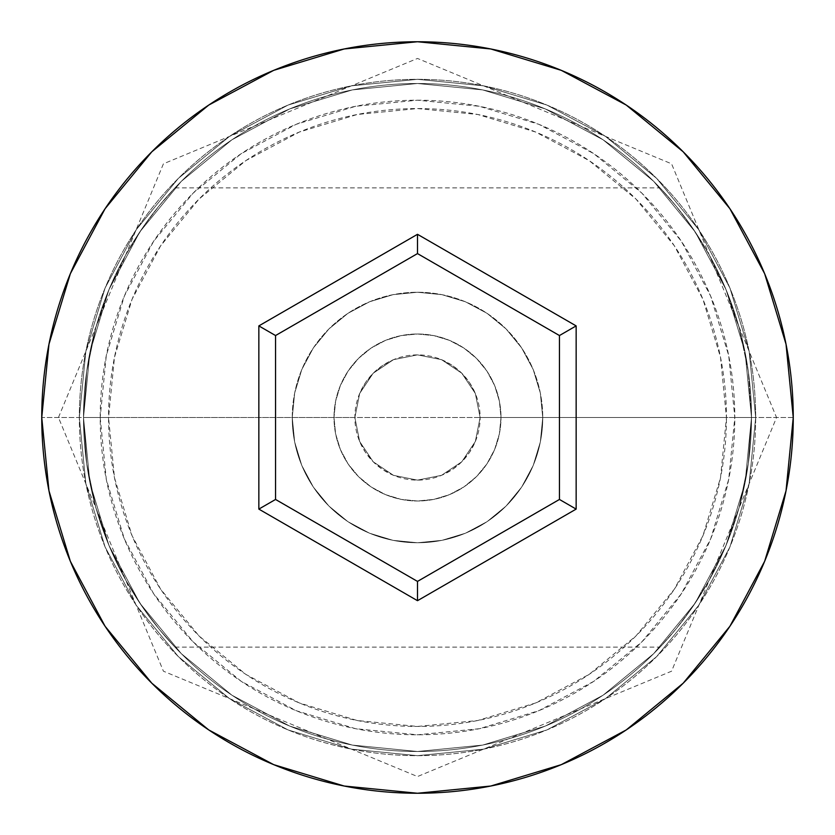 <?xml version="1.0" encoding="UTF-8"?>
<svg xmlns="http://www.w3.org/2000/svg" width="835" height="835" viewBox="0 0 835 835"><rect width="100%" height="100%" fill="white"/><g stroke="black" fill="none" stroke-linecap="round" stroke-linejoin="round"><path stroke-width="0.63" stroke-dasharray="4.17 3.13" d="M751.5 417.5L734.8 417.5A317.3 317.3 0 0 0 417.5 100.2A317.3 317.3 0 0 0 100.2 417.5L83.5 417.5A334 334 0 0 1 417.5 83.5A334 334 0 0 1 751.5 417.5L83.5 417.5L86.746 463.978L95.9 507.68L109.562 546.852L125.949 580.461L134.602 595.052L125.928 580.419L109.531 546.779L95.868 507.565L86.715 463.759L83.5 417.5L354.875 417.5A62.625 62.625 0 0 0 417.5 480.125A62.625 62.625 0 0 0 480.125 417.5L475.334 441.517L469.531 452.351L461.797 461.765L452.33 469.541L441.517 475.334L417.469 480.125L393.462 475.324L382.67 469.541L373.235 461.797L365.448 452.33L359.676 441.558L354.875 417.5L359.676 441.558L373.235 461.797L393.462 475.324L417.469 480.125L441.517 475.334L461.797 461.765L475.334 441.517L480.125 417.5L751.5 417.5L748.264 463.842L751.5 417.5L726.45 417.5A308.95 308.95 0 0 0 417.5 108.55A308.95 308.95 0 0 0 108.55 417.5L83.5 417.5A334 334 0 0 1 417.5 83.5A334 334 0 0 1 751.5 417.5A334 334 0 0 0 417.5 83.5A334 334 0 0 0 83.5 417.5L41.75 417.5A375.75 375.75 0 0 1 417.5 41.75A375.75 375.75 0 0 1 793.25 417.5L751.5 417.5L748.254 371.022L739.1 327.32L725.438 288.148L709.051 254.539L691.85 227.016L676.026 206.026L660.047 187.875L676.11 206.12L691.818 226.963L709.072 254.581L725.469 288.221L739.132 327.435L748.285 371.241L751.5 417.5A334 334 0 0 0 417.5 83.5A334 334 0 0 0 83.5 417.5A334 334 0 0 1 417.5 83.5A334 334 0 0 1 751.5 417.5A334 334 0 0 0 417.5 83.5A334 334 0 0 0 83.5 417.5L86.736 371.158L83.5 417.5A334 334 0 0 1 417.5 83.5A334 334 0 0 1 751.5 417.5A334 334 0 0 0 417.5 83.5A334 334 0 0 0 83.5 417.5A334 334 0 0 1 417.5 83.5A334 334 0 0 1 751.5 417.5A334 334 0 0 1 417.5 751.5A334 334 0 0 1 83.5 417.5A334 334 0 0 0 417.5 751.5A334 334 0 0 0 751.5 417.5L745.081 482.661L726.074 545.318L695.211 603.058L653.669 653.669L603.058 695.211L545.318 726.074L482.661 745.081L417.5 751.5L352.339 745.081L289.682 726.074L231.942 695.211L181.331 653.669L139.789 603.058L108.926 545.318L89.919 482.661L83.5 417.5L89.919 352.339L108.926 289.682L139.789 231.942L181.331 181.331L231.942 139.789L289.682 108.926L352.339 89.919L417.5 83.5L482.661 89.919L545.318 108.926L603.058 139.789L653.669 181.331L695.211 231.942L726.074 289.682L745.081 352.339L751.5 417.5A334 334 0 0 1 417.5 751.5A334 334 0 0 1 83.5 417.5A334 334 0 0 0 417.5 751.5A334 334 0 0 0 751.5 417.5L745.081 352.339L726.074 289.682L695.211 231.942L653.669 181.331L603.058 139.789L545.318 108.926L482.661 89.919L417.5 83.5L352.339 89.919L289.682 108.926L231.942 139.789L181.331 181.331L139.789 231.942L108.926 289.682L89.919 352.339L83.5 417.5L89.919 482.661L108.926 545.318L139.789 603.058L181.331 653.669L231.942 695.211L289.682 726.074L352.339 745.081L417.5 751.5L482.661 745.081L545.318 726.074L603.058 695.211L653.669 653.669L695.211 603.058L726.074 545.318L745.081 482.661L751.5 417.5L745.081 482.661L726.074 545.318L695.211 603.058L653.669 653.669L603.058 695.211L545.318 726.074L482.661 745.081L417.5 751.5L352.339 745.081L289.682 726.074L231.942 695.211L181.331 653.669L139.789 603.058L108.926 545.318L89.919 482.661L83.5 417.5L89.919 352.339L108.926 289.682L139.789 231.942L181.331 181.331L231.942 139.789L289.682 108.926L352.339 89.919L417.5 83.5L482.661 89.919L545.318 108.926L603.058 139.789L653.669 181.331L695.211 231.942L726.074 289.682L745.081 352.339L751.5 417.5A334 334 0 0 1 417.5 751.5A334 334 0 0 1 83.5 417.5L86.746 463.978L95.9 507.68L109.562 546.852L125.949 580.461L143.15 607.984L158.974 628.974L174.953 647.125L158.89 628.88L143.182 608.037L134.581 595.021L143.15 607.984L158.974 628.974L174.953 647.125L158.89 628.88L143.182 608.037L125.928 580.419L109.531 546.779L95.868 507.565L86.715 463.759L83.5 417.5A334 334 0 0 0 417.5 751.5A334 334 0 0 0 751.5 417.5L748.264 463.842L739.1 507.649L725.563 546.549L709.134 580.304L700.523 594.854L691.912 607.901L676.12 628.859L660.047 647.125L675.985 629.026L691.818 608.047L700.367 595.094L708.988 580.565L725.438 546.841L739.132 507.555L748.264 463.853L751.5 417.5L793.25 417.5A375.75 375.75 0 0 1 417.5 793.25A375.75 375.75 0 0 1 41.75 417.5L83.5 417.5A334 334 0 0 0 417.5 751.5A334 334 0 0 0 751.5 417.5A334 334 0 0 1 417.5 751.5A334 334 0 0 1 83.5 417.5L108.55 417.5L114.489 477.777L132.066 535.726L160.612 589.145L199.043 635.957L245.855 674.388L299.274 702.934L357.223 720.511L417.5 726.45L477.777 720.511L535.726 702.934L589.145 674.388L635.957 635.957L674.388 589.145L702.934 535.726L720.511 477.777L726.45 417.5L720.511 357.223L702.934 299.274L674.388 245.855L635.957 199.043L589.145 160.612L535.726 132.066L477.777 114.489L417.5 108.55L357.223 114.489L299.274 132.066L245.855 160.612L199.043 199.043L160.612 245.855L132.066 299.274L114.489 357.223L108.55 417.5A308.95 308.95 0 0 0 417.5 726.45A308.95 308.95 0 0 0 726.45 417.5L480.125 417.5L475.334 393.483L461.797 373.235L441.548 359.676L417.51 354.875L393.483 359.666L373.245 373.193L359.687 393.421L354.875 417.5L83.5 417.5L751.5 417.5L748.254 371.022L739.1 327.32L725.438 288.148L709.051 254.539L700.398 239.948L709.072 254.581L725.469 288.221L739.132 327.435L748.285 371.241L751.5 417.5A334 334 0 0 1 417.5 751.5A334 334 0 0 1 83.5 417.5L86.736 371.158L95.9 327.351L109.437 288.451L125.866 254.696L143.088 227.099L158.88 206.141L174.953 187.875L159.015 205.974L143.182 226.953L126.012 254.435L109.562 288.158L95.868 327.445L86.736 371.147L83.5 417.5L100.2 417.5L106.296 355.595L124.352 296.07L153.671 241.221L193.135 193.135L241.221 153.671L296.07 124.352L355.595 106.296L417.5 100.2L479.405 106.296L538.93 124.352L593.779 153.671L641.865 193.135L681.329 241.221L710.648 296.07L728.704 355.595L734.8 417.5L728.704 479.405L710.648 538.93L681.329 593.779L641.865 641.865L593.779 681.329L538.93 710.648L479.405 728.704L417.5 734.8L355.595 728.704L296.07 710.648L241.221 681.329L193.135 641.865L153.671 593.779L124.352 538.93L106.296 479.405L100.2 417.5A317.3 317.3 0 0 0 417.5 734.8A317.3 317.3 0 0 0 734.8 417.5L751.5 417.5M334 417.5A83.5 83.5 0 0 1 417.5 334A83.5 83.5 0 0 1 501 417.5A83.5 83.5 0 0 0 417.5 334A83.5 83.5 0 0 0 334 417.5L335.607 433.793L340.356 449.449L348.07 463.895L358.455 476.545L371.105 486.93L385.551 494.644L401.207 499.393L417.5 501L433.793 499.393L449.449 494.644L463.895 486.93L476.545 476.545L486.93 463.895L494.644 449.449L499.393 433.793L501 417.5L499.393 401.207L494.644 385.551L486.93 371.105L476.545 358.455L463.895 348.07L449.449 340.356L433.793 335.607L417.5 334L401.207 335.607L385.551 340.356L371.105 348.07L358.455 358.455L348.07 371.105L340.356 385.551L335.607 401.207L334 417.5A83.5 83.5 0 0 0 417.5 501A83.5 83.5 0 0 0 501 417.5A83.5 83.5 0 0 1 417.5 501A83.5 83.5 0 0 1 334 417.5L335.607 401.207L340.356 385.551L348.07 371.105L358.455 358.455L371.105 348.07L385.551 340.356L401.207 335.607L417.5 334L433.793 335.607L449.449 340.356L463.895 348.07L476.545 358.455L486.93 371.105L494.644 385.551L499.393 401.207L501 417.5L499.393 433.793L494.644 449.449L486.93 463.895L476.545 476.545L463.895 486.93L449.449 494.644L433.793 499.393L417.5 501L401.207 499.393L385.551 494.644L371.105 486.93L358.455 476.545L348.07 463.895L340.356 449.449L335.607 433.793L334 417.5M292.25 417.5A125.25 125.25 0 0 1 417.5 292.25A125.25 125.25 0 0 1 542.75 417.5A125.25 125.25 0 0 0 417.5 292.25A125.25 125.25 0 0 0 292.25 417.5L294.661 441.934L301.779 465.429L313.355 487.087L328.938 506.062L347.913 521.645L369.571 533.221L393.066 540.339L417.5 542.75L441.934 540.339L465.429 533.221L487.087 521.645L506.062 506.062L521.645 487.087L533.221 465.429L540.339 441.934L542.75 417.5L540.339 393.066L533.221 369.571L521.645 347.913L506.062 328.938L487.087 313.355L465.429 301.779L441.934 294.661L417.5 292.25L393.066 294.661L369.571 301.779L347.913 313.355L328.938 328.938L313.355 347.913L301.779 369.571L294.661 393.066L292.25 417.5A125.25 125.25 0 0 0 417.5 542.75A125.25 125.25 0 0 0 542.75 417.5A125.25 125.25 0 0 1 417.5 542.75A125.25 125.25 0 0 1 292.25 417.5L294.661 393.066L301.779 369.571L313.355 347.913L328.938 328.938L347.913 313.355L369.571 301.779L393.066 294.661L417.5 292.25L441.934 294.661L465.429 301.779L487.087 313.355L506.062 328.938L521.645 347.913L533.221 369.571L540.339 393.066L542.75 417.5L540.339 441.934L533.221 465.429L521.645 487.087L506.062 506.062L487.087 521.645L465.429 533.221L441.934 540.339L417.5 542.75L393.066 540.339L369.571 533.221L347.913 521.645L328.938 506.062L313.355 487.087L301.779 465.429L294.661 441.934L292.25 417.5M755.675 417.5A338.175 338.175 0 0 0 417.5 79.325A338.175 338.175 0 0 0 79.325 417.5A338.175 338.175 0 0 1 417.5 79.325A338.175 338.175 0 0 1 755.675 417.5A338.175 338.175 0 0 1 417.5 755.675A338.175 338.175 0 0 1 79.325 417.5A338.175 338.175 0 0 0 417.5 755.675A338.175 338.175 0 0 0 755.675 417.5L749.172 483.475L729.936 546.915L698.686 605.375L656.623 656.623L605.375 698.686L546.915 729.936L483.475 749.172L417.5 755.675L351.525 749.172L288.085 729.936L229.625 698.686L178.377 656.623L136.314 605.375L105.064 546.915L85.828 483.475L79.325 417.5L85.828 351.525L105.064 288.085L136.314 229.625L178.377 178.377L229.625 136.314L288.085 105.064L351.525 85.828L417.5 79.325L483.475 85.828L546.915 105.064L605.375 136.314L656.623 178.377L698.686 229.625L729.936 288.085L749.172 351.525L755.675 417.5L749.172 351.525L729.936 288.085L698.686 229.625L656.623 178.377L605.375 136.314L546.915 105.064L483.475 85.828L417.5 79.325L351.525 85.828L288.085 105.064L229.625 136.314L178.377 178.377L136.314 229.625L105.064 288.085L85.828 351.525L79.325 417.5L85.828 483.475L105.064 546.915L136.314 605.375L178.377 656.623L229.625 698.686L288.085 729.936L351.525 749.172L417.5 755.675L483.475 749.172L546.915 729.936L605.375 698.686L656.623 656.623L698.686 605.375L729.936 546.915L749.172 483.475L755.675 417.5M739.132 507.555L748.264 463.853L739.1 507.649L725.563 546.549L709.134 580.304L691.912 607.901L676.12 628.859L660.047 647.125L675.985 629.026L691.818 608.047L708.988 580.565L725.438 546.841L739.132 507.555M95.868 327.445L86.736 371.147L95.9 327.351L109.437 288.451L125.866 254.696L134.477 240.146L143.088 227.099L158.88 206.141L174.953 187.875L159.015 205.974L143.182 226.953L126.012 254.435L109.562 288.158L95.868 327.445M691.818 226.963L700.419 239.979L691.85 227.016L676.026 206.026L660.047 187.875L676.11 206.12L691.818 226.963M480.125 417.5L475.355 393.536L461.786 373.214L441.464 359.645L417.5 354.875L393.536 359.645L373.214 373.214L359.645 393.536L354.875 417.5L359.645 441.464L373.214 461.786L393.536 475.355L417.5 480.125L441.464 475.355L461.786 461.786L475.355 441.464L480.125 417.5A62.625 62.625 0 0 0 417.5 354.875A62.625 62.625 0 0 0 354.875 417.5L359.687 393.421L365.469 382.649L373.245 373.193L382.691 365.438L393.483 359.666L417.51 354.875L441.548 359.676L452.33 365.459L461.797 373.235L469.531 382.649L475.334 393.483L480.125 417.5M559.45 335.545L417.5 253.589L275.55 335.545L275.55 499.455L417.5 581.41L559.45 499.455L559.45 335.545L417.5 253.589L275.55 335.545L275.55 499.455L417.5 581.41L559.45 499.455L559.45 335.545M174.953 647.125L660.047 647.125M58.45 417.5L163.42 163.806L417.5 58.45L671.58 163.806L776.55 417.5L671.58 671.194L417.5 776.55L163.42 671.194L58.45 417.5M174.953 187.875L660.047 187.875"/><path stroke-width="1.25" d="M41.75 417.5A375.75 375.75 0 0 1 417.5 41.75A375.75 375.75 0 0 1 793.25 417.5A375.75 375.75 0 0 0 417.5 41.75A375.75 375.75 0 0 0 41.75 417.5L48.973 490.803L70.349 561.297L105.074 626.26L151.803 683.197L208.74 729.926L273.703 764.651L344.197 786.027L417.5 793.25L490.803 786.027L561.297 764.651L626.26 729.926L683.197 683.197L729.926 626.26L764.651 561.297L786.027 490.803L793.25 417.5L786.027 344.197L764.651 273.703L729.926 208.74L683.197 151.803L626.26 105.074L561.297 70.349L490.803 48.973L417.5 41.75L344.197 48.973L273.703 70.349L208.74 105.074L151.803 151.803L105.074 208.74L70.349 273.703L48.973 344.197L41.75 417.5A375.75 375.75 0 0 0 417.5 793.25A375.75 375.75 0 0 0 793.25 417.5A375.75 375.75 0 0 1 417.5 793.25A375.75 375.75 0 0 1 41.75 417.5M417.5 600.689L258.85 509.099L258.85 325.901L417.5 234.311L576.15 325.901L576.15 509.099L417.5 600.689L576.15 509.099L576.15 325.901L559.45 335.545L559.45 499.455L417.5 581.41L275.55 499.455L275.55 335.545L417.5 253.589L559.45 335.545L559.45 499.455L576.15 509.099L559.45 499.455L417.5 581.41L417.5 600.689L417.5 581.41L275.55 499.455L258.85 509.099L417.5 600.689M559.45 335.545L576.15 325.901L417.5 234.311L417.5 253.589L559.45 335.545M417.5 253.589L417.5 234.311L258.85 325.901L275.55 335.545L417.5 253.589M275.55 335.545L258.85 325.901L258.85 509.099L275.55 499.455L275.55 335.545"/></g></svg>
